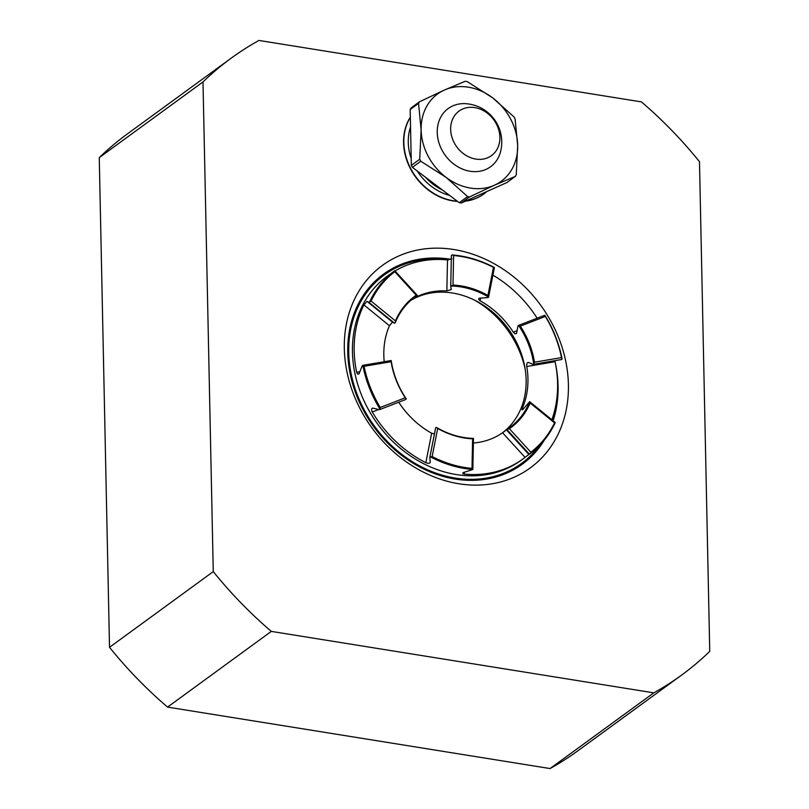 <?xml version="1.0" encoding="UTF-8"?>
<svg xmlns="http://www.w3.org/2000/svg" width="809" height="809" viewBox="0 0 809 809"><rect width="100%" height="100%" fill="white"/><g stroke="black" fill="none" stroke-linecap="round" stroke-linejoin="round"><path stroke-width="1.21" d="M213.263 571.609L109.518 647.311L99.254 157.634L202.998 81.931A381.929 317.745 -126.1 0 1 231.243 58.127A381.929 317.745 -126.1 0 1 258.931 40.45L641.436 101.894A381.929 317.745 -126.1 0 1 699.482 161.689L709.746 651.366A381.929 317.745 -126.1 0 1 681.502 675.171A381.929 317.745 -126.1 0 1 653.814 692.848L271.308 631.394A381.929 317.745 -126.1 0 1 213.263 571.609L202.998 81.931M231.243 58.127L127.498 133.829A381.929 317.745 53.9 0 0 99.254 157.634M109.518 647.311A381.929 317.745 53.9 0 0 167.564 707.106L550.069 768.55A381.929 317.745 53.9 0 0 577.757 750.873L681.502 675.171M451.301 259.386A117.659 97.889 53.9 0 0 347.749 351.915A117.659 97.889 53.9 0 0 455.214 479.07A117.659 97.889 53.9 0 0 544.346 440.076M553.134 420.801A117.659 97.889 53.9 0 0 555.591 364.252M555.823 405.147A116.577 96.989 -126.1 0 1 552.284 420.104M539.269 445.749A116.577 96.989 -126.1 0 1 361.967 405.461A116.577 96.989 -126.1 0 1 448.388 259.952M458.824 483.752A125.375 104.31 53.9 0 0 552.183 323.681A125.375 104.31 53.9 0 0 358.104 292.504A125.375 104.31 53.9 0 0 458.824 483.752M457.53 201.411A54.011 44.93 -126.1 0 1 403.57 142.697A54.011 44.93 -126.1 0 1 410.335 117.163M483.802 193.988A54.011 44.93 -126.1 0 1 483.681 194.079A54.011 44.93 -126.1 0 1 465.306 201.188M550.069 768.55L653.814 692.848M271.308 631.394L167.564 707.106M486.856 191.521A54.011 44.93 -126.1 0 1 483.934 193.887A54.011 44.93 -126.1 0 1 465.782 200.976M457.237 201.188A54.011 44.93 -126.1 0 1 411.599 170.203A54.011 44.93 -126.1 0 1 410.335 117.376M419.517 101.762L444.353 90.072L465.195 81.284A61.727 51.351 -126.1 0 1 467.208 81.608L492.62 97.818L514.049 116.951A61.727 51.351 -126.1 0 1 515.09 118.933L517.669 145.387A54.011 44.93 53.9 0 0 492.62 97.818A54.011 44.93 53.9 0 0 444.353 90.072A54.011 44.93 53.9 0 0 421.135 129.885A54.011 44.93 53.9 0 0 446.184 177.444A54.011 44.93 53.9 0 0 494.451 185.2A54.011 44.93 53.9 0 0 517.669 145.387L516.263 174.754A61.727 51.351 -126.1 0 1 515.293 176.413L506.919 182.531L461.241 203.008A61.727 51.351 53.9 0 1 459.229 202.685L412.388 167.342A61.727 51.351 53.9 0 1 411.346 165.36L410.173 109.539A61.727 51.351 53.9 0 1 411.144 107.88L419.517 101.762A61.727 51.351 -126.1 0 0 418.556 103.421L410.173 109.539M418.556 103.421L421.135 129.885L419.719 159.252A61.727 51.351 -126.1 0 0 420.771 161.234L446.184 177.444L467.612 196.577A61.727 51.351 -126.1 0 0 469.624 196.9L494.451 185.2L515.293 176.413M419.719 159.252L411.346 165.36M420.771 161.234L412.388 167.342M467.612 196.577L459.229 202.685M469.624 196.9L461.241 203.008M466.095 103.704A35.99 29.943 53.9 0 0 437.234 131.422A35.99 29.943 53.9 0 0 465.499 170.173A35.99 29.943 53.9 0 0 500.7 151.131A38.579 38.579 0 0 0 466.095 103.704M474.741 107.607A27.546 22.925 53.9 0 0 450.664 129.389A27.546 22.925 53.9 0 0 475.823 159.08A27.546 22.925 53.9 0 0 499.901 137.297A27.546 22.925 53.9 0 0 474.741 107.607M493.47 267.344A113.038 94.036 53.9 0 0 453.606 255.513L453 285.092A81.396 67.723 -126.1 0 1 487.918 295.467L493.47 267.344L494.4 267.516A113.806 94.683 -126.1 0 0 452.079 254.946L453.606 255.513M534.506 362.199L561.517 357.598A113.038 94.036 53.9 0 0 545.347 316.43L520.339 326.138A81.396 67.723 -126.1 0 1 534.506 362.199L533.697 363.848A80.627 67.076 53.9 0 0 518.63 325.501L517.942 326.007L516.557 333.571L514.807 333.702L513.3 332.175A80.627 67.076 53.9 0 0 480.111 300.776L478.756 299.654L479.039 298.248L487.878 297.56L488.565 297.055L487.918 295.467M488.565 297.055A80.627 67.076 53.9 0 0 451.442 286.032L450.744 286.538L451.331 289.551L446.861 290.896A80.627 67.076 53.9 0 0 411.73 299.593M453 285.092L451.442 286.032M520.339 326.138L518.63 325.501L517.942 326.007M544.224 315.803L544.912 315.298A113.806 94.683 -126.1 0 1 562.083 359.004L561.385 359.509L562.083 359.004L561.517 357.598M544.912 315.298L545.347 316.43M530.846 452.211A113.038 94.036 53.9 0 0 554.549 422.874L530.148 403.003A81.396 67.723 -126.1 0 1 509.387 428.699L530.846 452.211L530.128 453.707L529.44 454.213L506.889 429.508L509.387 428.699M507.577 429.003A80.627 67.076 53.9 0 0 509.983 427.344A80.627 67.076 53.9 0 0 529.652 401.679L522.857 409.475L522.017 409.88L522.331 408.282A80.627 67.076 53.9 0 0 526.79 366.507C526.548 363.828 527.084 362.472 528.388 362.452L533 364.353M530.148 403.003L529.652 401.679M554.6 423.067L555.287 422.561A113.806 94.683 -126.1 0 1 530.128 453.707M529.693 401.709L555.277 422.551L554.549 422.874M432.137 456.569A113.038 94.036 53.9 0 0 472.001 468.401L472.608 438.822A81.396 67.723 -126.1 0 1 437.689 428.446L432.137 456.569L430.509 456.903A113.806 94.683 -126.1 0 0 472.84 469.473L472.001 468.401M429.852 457.206L435.657 427.86L436.344 427.364L437.689 428.446M435.657 427.86L436.344 427.364A80.627 67.076 53.9 0 0 473.477 438.387L472.608 438.822M364.09 366.315A113.038 94.036 53.9 0 0 380.26 407.483L405.258 397.775A81.396 67.723 -126.1 0 1 391.101 361.714L364.09 366.315L362.837 365.405L362.139 365.911L362.837 365.405A113.806 94.683 -126.1 0 0 379.997 409.121L380.26 407.483M390.525 361.077L391.222 360.571L391.101 361.714M391.222 360.571A80.627 67.076 53.9 0 0 406.28 398.918L405.592 399.424L406.28 398.918L405.258 397.775M413.864 297.874L417.333 295.416A80.627 67.076 53.9 0 0 414.926 297.075A80.627 67.076 53.9 0 0 395.257 322.74L394.57 323.246L392.496 322.093L389.442 325.724A80.627 67.076 53.9 0 0 384.204 361.704M506.889 429.508L506.454 429.903L528.864 454.456L529.44 454.213M473.386 443.008A80.627 67.076 53.9 0 0 484.945 441.006A80.627 67.076 53.9 0 0 502.561 432.744L506.454 429.903M502.5 432.785A80.627 67.076 53.9 0 0 524.768 366.699A80.627 67.076 53.9 0 0 477.189 301.494A80.627 67.076 53.9 0 0 410.881 300.331M398.716 402.215A80.627 67.076 53.9 0 0 431.662 433.23L434.433 433.958M362.139 365.911L358.974 373.991L357.497 374.041L356.688 372.322A113.806 94.683 -126.1 0 1 363.888 304.912L367.013 301.342L368.934 302.364L369.622 301.858A113.806 94.683 -126.1 0 1 394.782 270.712L387.066 276.526C385.347 277.811 385.236 277.851 386.732 276.638A113.806 94.683 -126.1 0 1 388.805 275.07L387.076 276.334A113.806 94.683 53.9 0 0 377.672 424.078A113.806 94.683 53.9 0 0 521.239 460.2L522.968 458.936A113.806 94.683 -126.1 0 1 464.275 474.094L462.839 473.69L463.072 472.658L472.84 469.473M429.822 457.409L430.226 462.303C429.822 463.506 428.355 463.638 425.847 462.687A113.806 94.683 -126.1 0 1 372.271 412.003C371.179 409.536 371.422 408.262 373 408.171L379.31 409.627L379.997 409.121L379.31 409.627M387.066 276.526C385.347 277.811 385.236 277.851 386.732 276.638M388.805 275.07A113.806 94.683 -126.1 0 1 390.909 273.584M395.025 270.964A113.806 94.683 -126.1 0 1 414.865 262.551A113.806 94.683 -126.1 0 1 447.498 259.911L451.968 258.658M451.382 255.442L452.079 254.946L451.382 255.442L450.744 286.477L451.382 255.411M492.914 275.141A113.806 94.683 -126.1 0 1 537.146 318.19M554.954 360.672L555.085 361.684A113.806 94.683 -126.1 0 1 551.849 419.76M528.864 454.456L525.041 457.368A113.806 94.683 -126.1 0 1 522.968 458.936M372.322 408.201L373 408.171M394.762 271.703A113.038 94.036 53.9 0 0 371.058 301.039L395.459 320.91A81.396 67.723 -126.1 0 1 416.22 295.214L394.762 271.703L394.782 270.712M417.333 295.416L416.22 295.214M395.459 320.91L395.257 322.74M474.812 300.27A90.578 75.358 -126.1 0 1 525.213 369.339M369.622 301.858L371.058 301.039M425.443 177.191A48.611 40.44 53.9 0 0 442.402 189.984M449.612 195.424A50.148 41.724 -126.1 0 1 417.282 171.033M411.194 158.463A50.148 41.724 -126.1 0 1 410.537 127.043M446.861 290.896L447.498 259.911M356.688 372.322L359.904 371.776M389.442 325.724L363.888 304.912M394.57 323.246L368.934 302.364M367.013 301.342L392.496 322.093M362.907 365.779L363.646 365.658M425.847 462.687L431.662 433.23M378.723 409.496L372.271 412.003M464.305 472.223L464.275 474.094M525.041 457.368L502.561 432.744M555.085 361.684L526.79 366.507M522.331 408.282L523.281 409.061M480.657 297.975L480.111 300.776M513.3 332.175L517.204 330.659M379.643 409.617L405.916 399.413M362.614 365.385L391 360.551M394.812 270.742L417.302 295.376M494.4 267.607L488.565 297.156M544.578 315.308L518.306 325.511M561.608 359.53L533.222 364.374M472.84 469.513L473.477 438.427M429.822 457.318L435.657 427.769"/></g></svg>
